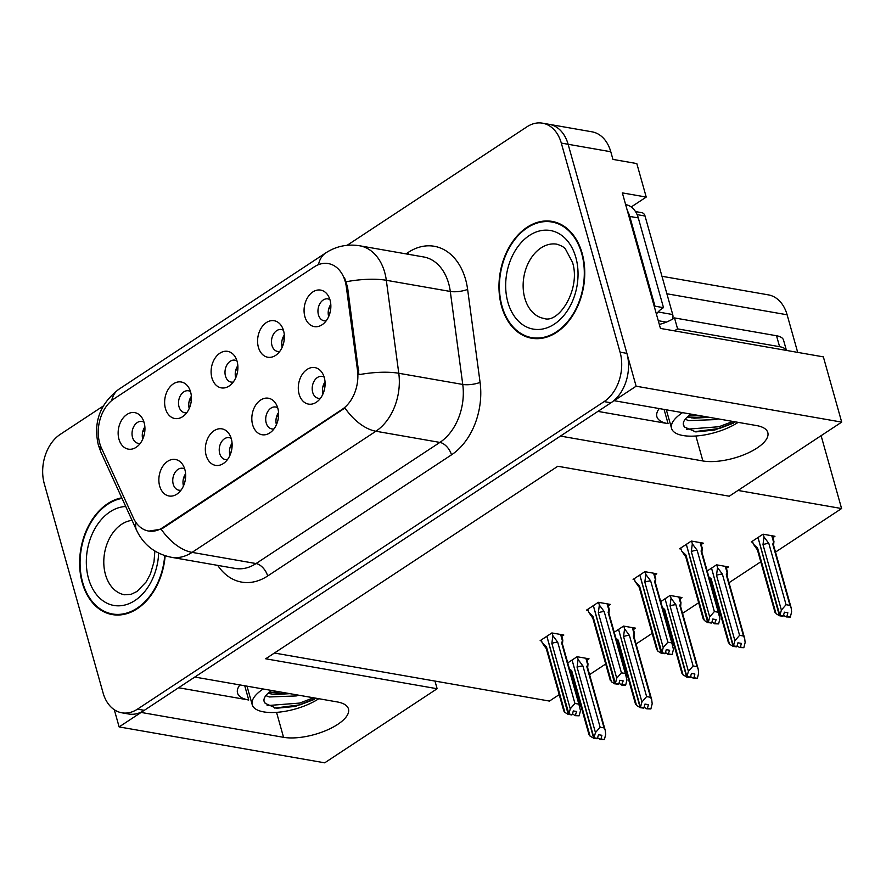 <?xml version="1.0" encoding="UTF-8"?>
<svg xmlns="http://www.w3.org/2000/svg" width="886" height="886" viewBox="0 0 886 886"><rect width="100%" height="100%" fill="white"/><g stroke="black" fill="none" stroke-linecap="round" stroke-linejoin="round"><path stroke-width="1.33" d="M236.972 360.923A11.119 7.93 -80.1 0 0 234.945 360.159A11.119 7.93 -80.1 0 0 227.037 364.755A11.119 7.93 -80.1 0 0 225.476 376.085A11.119 7.93 -80.1 0 0 231.113 382.065A11.119 7.93 -80.1 0 0 233.284 382.032M211.92 377.912A18.528 13.212 -80.1 0 0 229.928 385.465A18.528 13.212 -80.1 0 0 237.083 361.322A18.528 13.212 -80.1 0 0 234.978 356.549A18.528 13.212 -80.1 0 0 217.923 354.743A18.528 13.212 -80.1 0 0 211.92 377.912M277.683 407.781A11.119 7.93 -80.1 0 0 275.657 407.017A11.119 7.93 -80.1 0 0 267.749 411.613A11.119 7.93 -80.1 0 0 266.199 422.943A11.119 7.93 -80.1 0 0 271.836 428.924A11.119 7.93 -80.1 0 0 273.995 428.89M252.632 424.771A18.528 13.212 -80.1 0 0 270.64 432.324A18.528 13.212 -80.1 0 0 277.805 408.191A18.528 13.212 -80.1 0 0 275.69 403.418A18.528 13.212 -80.1 0 0 258.646 401.602A18.528 13.212 -80.1 0 0 252.632 424.771M283.454 330.29A11.119 7.93 -80.1 0 0 281.427 329.526A11.119 7.93 -80.1 0 0 273.519 334.122A11.119 7.93 -80.1 0 0 271.958 345.451A11.119 7.93 -80.1 0 0 277.595 351.432A11.119 7.93 -80.1 0 0 279.766 351.399M258.402 347.279A18.528 13.212 -80.1 0 0 276.41 354.832A18.528 13.212 -80.1 0 0 283.564 330.7A18.528 13.212 -80.1 0 0 281.46 325.915A18.528 13.212 -80.1 0 0 264.405 324.11A18.528 13.212 -80.1 0 0 258.402 347.279M329.935 299.656A11.119 7.93 -80.1 0 0 327.909 298.892A11.119 7.93 -80.1 0 0 320.001 303.488A11.119 7.93 -80.1 0 0 318.439 314.818A11.119 7.93 -80.1 0 0 324.077 320.798A11.119 7.93 -80.1 0 0 326.247 320.765M304.884 316.645A18.528 13.212 -80.1 0 0 322.892 324.198A18.528 13.212 -80.1 0 0 330.046 300.066A18.528 13.212 -80.1 0 0 327.942 295.293A18.528 13.212 -80.1 0 0 310.886 293.476A18.528 13.212 -80.1 0 0 304.884 316.645M190.49 391.557A11.119 7.93 -80.1 0 0 188.463 390.792A11.119 7.93 -80.1 0 0 180.556 395.389A11.119 7.93 -80.1 0 0 178.994 406.718A11.119 7.93 -80.1 0 0 184.631 412.699A11.119 7.93 -80.1 0 0 186.802 412.654M165.438 408.546A18.528 13.212 -80.1 0 0 183.446 416.099A18.528 13.212 -80.1 0 0 190.601 391.955A18.528 13.212 -80.1 0 0 188.496 387.182A18.528 13.212 -80.1 0 0 171.441 385.377A18.528 13.212 -80.1 0 0 165.438 408.546M144.008 422.19A11.119 7.93 -80.1 0 0 141.981 421.426A11.119 7.93 -80.1 0 0 134.074 426.022A11.119 7.93 -80.1 0 0 132.512 437.352A11.119 7.93 -80.1 0 0 138.15 443.332A11.119 7.93 -80.1 0 0 140.32 443.288M118.957 439.179A18.528 13.212 -80.1 0 0 136.965 446.732A18.528 13.212 -80.1 0 0 144.119 422.589A18.528 13.212 -80.1 0 0 142.015 417.815A18.528 13.212 -80.1 0 0 124.959 416.01A18.528 13.212 -80.1 0 0 118.957 439.179M184.72 469.048A11.119 7.93 -80.1 0 0 182.693 468.284A11.119 7.93 -80.1 0 0 174.786 472.88A11.119 7.93 -80.1 0 0 173.235 484.21A11.119 7.93 -80.1 0 0 178.872 490.191A11.119 7.93 -80.1 0 0 181.032 490.157M159.668 486.037A18.528 13.212 -80.1 0 0 177.676 493.591A18.528 13.212 -80.1 0 0 184.842 469.447A18.528 13.212 -80.1 0 0 182.726 464.674A18.528 13.212 -80.1 0 0 165.682 462.869A18.528 13.212 -80.1 0 0 159.668 486.037M231.202 438.415A11.119 7.93 -80.1 0 0 229.175 437.651A11.119 7.93 -80.1 0 0 221.267 442.247A11.119 7.93 -80.1 0 0 219.717 453.577A11.119 7.93 -80.1 0 0 225.354 459.557A11.119 7.93 -80.1 0 0 227.514 459.524M206.15 455.404A18.528 13.212 -80.1 0 0 224.158 462.957A18.528 13.212 -80.1 0 0 231.324 438.825A18.528 13.212 -80.1 0 0 229.208 434.04A18.528 13.212 -80.1 0 0 212.164 432.235A18.528 13.212 -80.1 0 0 206.15 455.404M324.165 377.148A11.119 7.93 -80.1 0 0 322.139 376.384A11.119 7.93 -80.1 0 0 314.231 380.98A11.119 7.93 -80.1 0 0 312.68 392.321A11.119 7.93 -80.1 0 0 318.318 398.29A11.119 7.93 -80.1 0 0 320.477 398.257M299.114 394.148A18.528 13.212 -80.1 0 0 317.122 401.69A18.528 13.212 -80.1 0 0 324.287 377.558A18.528 13.212 -80.1 0 0 322.172 372.784A18.528 13.212 -80.1 0 0 305.127 370.968A18.528 13.212 -80.1 0 0 299.114 394.148M99.719 443.288A33.358 23.789 -80.1 0 0 101.513 448.194L133.398 518A33.358 23.789 -80.1 0 0 148.527 531.024A33.358 23.789 -80.1 0 0 162.581 527.713L342.051 409.443A33.358 23.789 -80.1 0 0 357.501 370.315L346.315 286.865A33.358 23.789 -80.1 0 0 328.307 263.574A33.358 23.789 -80.1 0 0 314.253 266.874L114.072 398.8A33.358 23.789 -80.1 0 0 99.719 443.288M114.294 709.73L119.123 726.919L141.107 712.433L283.553 737.318A39.538 15.45 164.3 0 0 327.111 730.053A39.538 15.45 164.3 0 0 348.464 708.922A39.538 15.45 164.3 0 0 337.256 701.933L194.809 677.048L560.45 436.078L702.897 460.964A39.538 15.45 164.3 0 0 746.455 453.698A39.538 15.45 164.3 0 0 767.808 432.567A39.538 15.45 164.3 0 0 756.6 425.579L614.142 400.693L636.126 386.207L568.125 144.285A37.057 26.436 -80.1 0 0 549.331 124.361A37.057 26.436 -80.1 0 1 568.125 144.285L626.9 353.37A37.057 26.436 -80.1 0 1 610.963 402.798L144.296 710.328A37.057 26.436 -80.1 0 1 128.691 714.005L121.869 712.809A37.057 26.436 -80.1 0 0 137.474 709.143L604.13 401.602A37.057 26.436 -80.1 0 0 620.078 352.174L561.303 143.089A37.057 26.436 -80.1 0 0 542.509 123.176A37.057 26.436 -80.1 0 0 526.904 126.842L347.135 245.311M636.126 386.207L841.7 422.113L823.36 356.87L660.435 328.418L622.349 192.893L646.226 197.069L631.209 206.97M542.509 123.176L591.981 131.815A37.057 26.436 -80.1 0 1 610.775 151.739L612.935 159.402L636.812 163.567L646.226 197.069M841.7 422.113L729.267 496.204L557.815 466.257L265.678 658.785L437.13 688.732L324.697 762.824L119.123 726.919M661.964 276.277L768.328 294.861A37.057 26.436 99.9 0 1 787.122 314.785L797.699 352.384M821.112 435.679L841.589 508.542L738.016 490.445M437.13 688.732L434.971 681.068L549.442 701.07L559.221 694.624M573.94 684.922L574.848 684.324M589.567 674.623L605.703 663.991M620.422 654.289L621.33 653.691M636.048 643.989L652.185 633.357M666.903 623.655L667.811 623.057M682.53 613.356L698.666 602.735M713.385 593.022L714.293 592.435M729.012 582.722L760.775 561.802M775.494 552.089L841.589 508.542M322.914 394.082A11.119 7.93 99.9 0 1 325.04 381.899M325.096 382.896L324.464 382.785M229.95 455.349A11.119 7.93 99.9 0 1 232.077 443.166M232.132 444.163L231.501 444.052M183.468 485.982A11.119 7.93 99.9 0 1 185.595 473.8M185.65 474.796L185.019 474.686M142.746 439.124A11.119 7.93 99.9 0 1 144.872 426.941M144.927 427.927L144.296 427.816M189.227 408.49A11.119 7.93 99.9 0 1 191.354 396.308M191.409 397.293L190.778 397.194M328.673 316.59A11.119 7.93 99.9 0 1 330.799 304.407M330.855 305.404L330.223 305.293M282.191 347.223A11.119 7.93 99.9 0 1 284.317 335.041M284.373 336.038L283.741 335.927M276.432 424.715A11.119 7.93 99.9 0 1 278.558 412.533M278.614 413.529L277.982 413.419M235.709 377.857A11.119 7.93 99.9 0 1 237.836 365.674M237.891 366.671L237.26 366.56M274.416 653.026L434.971 681.068M726.42 568.28L728.48 566.918L716.541 564.825L707.194 570.994M679.939 598.914L681.998 597.541L670.06 595.458L660.712 601.627M633.457 629.536L635.517 628.174L623.578 626.092L614.231 632.25M586.975 660.17L589.035 658.807L577.096 656.725L567.749 662.883M772.902 537.647L774.962 536.285L763.023 534.192L751.273 541.933L752.757 542.199M654.721 575.136L656.792 573.763L644.853 571.68L633.102 579.422L634.586 579.677M608.239 605.758L610.31 604.396L598.371 602.314L586.621 610.055L588.105 610.31M561.757 636.392L563.828 635.029L551.889 632.947L540.139 640.689L541.623 640.943M701.203 544.502L703.274 543.14L691.335 541.047L679.584 548.788L681.068 549.054M178.562 687.746L248.733 700.006L244.735 685.764M239.907 684.922A39.538 15.45 164.3 0 0 237.526 693.007A39.538 15.45 164.3 0 0 248.733 700.006M597.906 411.392L668.077 423.652A39.538 15.45 -15.7 0 1 656.869 416.653A39.538 15.45 -15.7 0 1 659.239 408.568M121.77 497.821A59.296 42.295 -80.1 0 0 82.243 582.711A59.296 42.295 -80.1 0 0 112.312 614.585A59.296 42.295 -80.1 0 0 165.15 555.766M113.242 614.12A59.296 42.295 -80.1 0 0 115.756 614.984M501.587 306.357A59.296 42.295 -80.1 0 0 531.655 338.23A59.296 42.295 -80.1 0 0 573.829 313.71A59.296 42.295 -80.1 0 0 582.135 253.274A59.296 42.295 -80.1 0 0 552.056 221.4A59.296 42.295 -80.1 0 0 509.882 245.92A59.296 42.295 -80.1 0 0 501.587 306.357M532.586 337.765A59.296 42.295 -80.1 0 0 535.1 338.629M344.421 277.407L347.556 287.075L358.963 374.689A43.237 12.282 -7.6 0 1 398.778 373.272A49.417 35.241 99.9 0 1 375.897 431.238A43.237 25.151 56.6 0 1 344.964 408.003L163.412 527.868L161.141 529.152L148.992 531.102M103.23 406.043L60.237 434.384A37.057 26.436 -80.1 0 0 44.3 483.811L103.075 692.885A37.057 26.436 -80.1 0 0 121.869 712.809M555.433 222.198A59.296 42.295 -80.1 0 0 552.775 222.153M322.836 386.883L325.096 384.369M324.597 388.799L323.025 393.838M712.001 621.883L714.515 623.766L716.143 619.624L712.732 619.026L711.79 622.725L708.379 622.127L709.697 616.944L714.371 611.55L718.291 612.237L701.07 550.981L702.255 548.235L701.9 552.144M688.156 543.14L686.329 544.414L708.379 622.127M691.556 541.091L692.32 543.805L691.302 551.513L709.697 616.944M692.32 543.805L697.149 550.295L714.371 611.55M714.515 623.766L718.612 623.91L719.93 618.727L718.291 612.237M680.769 548.013L681.589 550.882L685.941 555.046L704.326 620.477L707.692 622.581L686.406 544.702M684.136 545.798L685.997 544.635M681.589 550.882L684.845 555.555M697.149 550.295A8.406 3.289 164.3 0 0 691.302 551.513M718.612 623.91L715.201 623.323M701.07 550.981A8.406 3.289 -15.7 0 1 701.823 551.9L719.454 614.607M707.692 622.581L711.203 622.769M703.628 618.627L704.326 620.477M685.941 555.046A8.406 3.289 164.3 0 0 685.653 556.441L703.274 619.148M711.79 622.725L708.202 622.238M707.87 622.459L711.281 623.057M330.866 306.877L328.595 309.391M752.469 541.158L753.277 544.026L757.63 548.19L776.014 613.633L779.381 615.726L758.106 537.846M779.558 615.615L782.792 616.324L779.381 615.726M783.302 615.98L779.89 615.393L781.386 610.089L786.059 604.695L789.98 605.382L772.758 544.126A8.406 3.289 -15.7 0 1 773.522 545.045L791.143 607.752L791.63 611.883L790.312 617.066L786.89 616.468L787.831 612.769L784.42 612.171L783.302 615.98M783.479 615.87L780.068 615.272M759.845 536.285L758.017 537.558L779.89 615.393M755.824 538.943L757.685 537.78M753.277 544.026L756.544 548.7M757.63 548.19A8.406 3.289 164.3 0 0 757.342 549.597L774.973 612.292M775.316 611.772L776.014 613.633M783.601 615.382L786.203 616.922L790.312 617.066M786.203 616.922L786.89 616.468M772.758 544.126L773.943 541.379L773.589 545.289M789.98 605.382L791.143 607.752M781.386 610.089L763.001 544.657A8.406 3.289 -15.7 0 1 768.838 543.439L786.059 604.695M763.001 544.657L764.009 536.949L768.838 543.439M764.009 536.949L763.245 534.236M330.356 311.329L328.784 316.346M276.354 417.516L278.614 415.002M278.115 419.432L276.543 424.472M665.53 652.517L668.033 654.4L669.661 650.258L666.25 649.659L665.308 653.359L661.897 652.76L663.215 647.577L667.889 642.184L671.809 642.871L654.588 581.604L655.773 578.868L655.418 582.778M641.674 573.774L639.847 575.047L661.897 652.76M645.074 571.725L645.839 574.438L644.82 582.146L663.215 647.577M645.839 574.438L650.667 580.928L667.889 642.184M668.033 654.4L672.131 654.544L673.449 649.36L671.809 642.871M634.287 578.636L635.107 581.515L639.459 585.679L657.844 651.11L661.211 653.215L639.925 575.335M637.654 576.432L639.515 575.269M635.107 581.515L638.363 586.189M650.667 580.928A8.406 3.289 164.3 0 0 644.82 582.146M672.131 654.544L668.72 653.946M654.588 581.604A8.406 3.289 -15.7 0 1 655.341 582.534L672.972 645.241M661.211 653.215L664.721 653.392M657.146 649.261L657.844 651.11M639.459 585.679A8.406 3.289 164.3 0 0 639.171 587.075L656.792 649.781M665.308 653.359L661.72 652.871M661.388 653.093L664.799 653.691M229.873 448.15L232.132 445.636M231.634 450.066L230.061 455.105M619.048 683.15L621.551 685.033L623.179 680.88L619.768 680.293L618.827 683.981L615.416 683.394L616.734 678.211L621.407 672.817L625.328 673.504L608.106 612.237L609.291 609.49L608.937 613.411M595.193 604.407L593.365 605.681L615.416 683.394M598.593 602.358L599.357 605.072L598.338 612.769L616.734 678.211M599.357 605.072L604.186 611.562L621.407 672.817M621.551 685.033L625.649 685.177L626.967 679.994L625.328 673.504M587.817 609.269L588.625 612.148L592.978 616.313L611.362 681.744L614.729 683.848L593.443 605.969M591.172 607.065L593.033 605.891M588.625 612.148L591.881 616.822M604.186 611.562A8.406 3.289 164.3 0 0 598.338 612.769M625.649 685.177L622.238 684.579M608.106 612.237A8.406 3.289 -15.7 0 1 608.859 613.167L626.491 675.874M614.729 683.848L618.24 684.025M610.664 679.894L611.362 681.744M592.978 616.313A8.406 3.289 164.3 0 0 592.69 617.708L610.31 680.415M618.827 683.981L615.238 683.505M614.906 683.726L618.317 684.324M183.391 478.783L185.65 476.258M185.152 480.688L183.579 485.738M572.566 713.773L575.069 715.667L576.697 711.513L573.286 710.926L572.345 714.614L568.934 714.027L570.252 708.844L574.925 703.451L578.846 704.126L561.624 642.871L562.809 640.124L562.455 644.044M548.711 635.04L546.884 636.303L568.934 714.027M552.111 632.981L552.875 635.705L551.856 643.402L570.252 708.844M552.875 635.705L557.704 642.184L574.925 703.451M575.069 715.667L579.167 715.81L580.485 710.627L578.846 704.126M541.335 639.902L542.143 642.782L546.496 646.946L564.88 712.377L568.247 714.47L546.961 636.602M544.691 637.687L546.551 636.525M542.143 642.782L545.399 647.456M557.704 642.184A8.406 3.289 164.3 0 0 551.856 643.402M579.167 715.81L575.756 715.212M561.624 642.871A8.406 3.289 -15.7 0 1 562.377 643.801L580.009 706.496M568.247 714.47L571.758 714.659M564.183 710.528L564.88 712.377M546.496 646.946A8.406 3.289 164.3 0 0 546.208 648.342L563.828 711.048M572.345 714.614L568.757 714.138M568.424 714.36L571.835 714.958M284.384 337.511L282.113 340.025M708.833 576.83L711.148 578.824L729.532 644.255L733.076 646.237L711.624 568.48M733.076 646.237L736.487 646.835L732.899 646.359M736.831 646.614L733.409 646.016L734.904 640.722L739.577 635.328L743.498 636.015L726.276 574.759A8.406 3.289 -15.7 0 1 727.041 575.678L744.661 638.385L745.148 642.505L743.83 647.688L740.408 647.101L741.349 643.402L737.938 642.804L736.831 646.614M736.997 646.503L733.586 645.905M713.363 566.918L711.536 568.192L733.409 646.016M709.343 569.576L711.203 568.413M709.232 578.237L710.063 579.333M711.148 578.824A8.406 3.289 164.3 0 0 710.86 580.23L728.491 642.926M728.835 642.405L729.532 644.255M737.119 646.016L739.721 647.555L743.83 647.688M739.721 647.555L740.408 647.101M726.276 574.759L727.461 572.013L727.107 575.922M743.498 636.015L744.661 638.385M734.904 640.722L716.519 575.291A8.406 3.289 -15.7 0 1 722.356 574.073L739.577 635.328M716.519 575.291L717.527 567.583L722.356 574.073M717.527 567.583L716.763 564.869M283.874 341.963L282.302 346.98M237.902 368.133L235.632 370.658M662.351 607.464L664.666 609.457L683.051 674.888L686.595 676.871L665.142 599.113M686.595 676.871L689.829 677.591L686.417 676.993M690.349 677.247L686.927 676.649L688.422 671.355L693.096 665.962L697.016 666.649L679.795 605.393A8.406 3.289 -15.7 0 1 680.559 606.312L698.179 669.019L698.666 673.138L697.348 678.322L693.937 677.724L694.868 674.036L691.457 673.438L690.349 677.247M690.515 677.137L687.104 676.539M666.881 597.552L665.054 598.825L686.927 676.649M662.861 600.21L664.721 599.047M662.75 608.87L663.581 609.967M664.666 609.457A8.406 3.289 164.3 0 0 664.378 610.853L682.01 673.559M682.353 673.039L683.051 674.888M690.637 676.649L693.24 678.178L697.348 678.322M693.24 678.178L693.937 677.724M679.795 605.393L680.98 602.646L680.625 606.556M697.016 666.649L698.179 669.019M688.422 671.355L670.037 605.924A8.406 3.289 -15.7 0 1 675.874 604.706L693.096 665.962M670.037 605.924L671.045 598.216L675.874 604.706M671.045 598.216L670.281 595.503M237.393 372.596L235.82 377.602M191.42 398.766L189.15 401.292M615.87 638.097L618.184 640.091L636.569 705.522L640.113 707.504L618.661 629.747M640.113 707.504L643.524 708.102L639.936 707.626M643.867 707.881L640.445 707.283L641.94 701.989L646.614 696.595L650.534 697.282L633.313 636.015A8.406 3.289 -15.7 0 1 634.077 636.945L651.697 699.652L652.185 703.772L650.867 708.955L647.456 708.357L648.386 704.669L644.975 704.071L643.867 707.881M644.033 707.77L640.622 707.172M620.399 628.185L618.572 629.459L640.445 707.283M616.379 630.843L618.24 629.68M616.268 639.504L617.099 640.6M618.184 640.091A8.406 3.289 164.3 0 0 617.896 641.486L635.528 704.193M635.871 703.672L636.569 705.522M644.166 707.283L646.758 708.811L650.867 708.955M646.758 708.811L647.456 708.357M633.313 636.015L634.498 633.268L634.143 637.189M650.534 697.282L651.697 699.641M641.94 701.989L623.556 636.558A8.406 3.289 -15.7 0 1 629.392 635.34L646.614 696.595M623.556 636.558L624.564 628.85L629.392 635.34M624.564 628.85L623.799 626.136M190.911 403.23L189.338 408.236M144.939 429.4L142.668 431.925M569.388 668.731L571.703 670.724L590.087 736.155L593.631 738.138L572.179 660.38M593.631 738.138L597.042 738.736L593.454 738.26M597.385 738.514L593.963 737.916L595.458 732.622L600.132 727.229L604.053 727.904L586.831 666.649A8.406 3.289 -15.7 0 1 587.595 667.579L605.216 730.274L605.703 734.405L604.385 739.588L600.974 738.99L601.904 735.291L598.493 734.704L597.385 738.514M597.552 738.392L594.141 737.805M573.918 658.819L572.09 660.081L593.963 737.916M569.897 661.465L571.758 660.303M569.787 670.126L570.617 671.234M571.703 670.724A8.406 3.289 164.3 0 0 571.415 672.12L589.046 734.826M589.389 734.306L590.087 736.155M597.685 737.916L600.276 739.445L604.385 739.588M600.276 739.445L600.974 738.99M586.831 666.649L588.016 663.902L587.662 667.822M604.053 727.904L605.216 730.274M595.458 732.622L577.074 667.18A8.406 3.289 -15.7 0 1 582.91 665.962L600.132 727.229M577.074 667.18L578.082 659.483L582.91 665.962M578.082 659.483L577.318 656.759M144.429 433.863L142.856 438.869M318.805 698.711L318.805 698.711A40.28 15.749 164.3 0 1 278.215 712.222A40.28 15.749 164.3 0 1 252.222 704.747L246.995 686.163M263.197 688.987A40.28 15.749 164.3 0 0 263.186 688.998A40.28 15.749 164.3 0 0 252.222 704.747M289.921 693.66L274.793 694.535L267.971 693.361M298.792 695.211L296.223 695.942L269.399 696.961L265.844 695.632M271.725 690.482A27.92 10.92 164.3 0 0 271.714 690.482A27.92 10.92 164.3 0 0 264.117 701.402A27.92 10.92 164.3 0 0 265.335 703.451L264.061 701.18M316.136 698.246L295.282 706.419L276.432 708.257L265.335 703.451M313.566 697.791L299.634 703.074L267.118 705.599M280.829 692.077L269.1 692.387M314.242 699.431L300.121 704.813L274.76 708.091M286.632 693.085L272.002 694.225M738.149 422.356L738.149 422.356A40.28 15.749 164.3 0 1 697.559 435.868A40.28 15.749 164.3 0 1 671.566 428.403L666.338 409.808M682.53 412.643L682.53 412.643A40.28 15.749 164.3 0 0 671.566 428.403M709.265 417.306L694.137 418.192L687.314 417.007M718.136 418.856L715.567 419.599L688.732 420.606L685.188 419.277M691.058 414.127L691.058 414.127A27.92 10.92 164.3 0 0 683.46 425.058A27.92 10.92 164.3 0 0 684.679 427.096L683.405 424.837M735.48 421.891L714.614 430.064L695.765 431.903L684.679 427.096M786.358 350.413A24.708 9.657 164.3 0 0 779.602 346.692L677.591 328.872A24.708 9.657 -15.7 0 1 674.257 330.832M659.328 324.453A24.708 9.657 164.3 0 0 674.512 317.93L677.591 328.872M786.436 350.424L783.534 340.113A24.708 9.657 164.3 0 0 776.524 335.75L674.512 317.93M627.366 210.735A24.708 17.62 99.9 0 1 629.758 216.428L654.987 306.191A24.708 17.62 -80.1 0 0 654.3 306.578M629.758 216.428L638.285 217.912A24.708 17.62 -80.1 0 0 625.76 204.633L625.638 204.611M654.987 306.191L663.514 307.675A24.708 17.62 -80.1 0 0 656.404 314.076M638.285 217.912L663.514 307.675M732.91 421.437L718.978 426.731L686.462 429.245M700.173 415.722L688.444 416.032M733.586 423.087L719.465 428.459L694.103 431.737M705.965 416.73L691.346 417.871M164.718 555.633A58.686 41.852 99.9 0 1 112.422 613.976A58.686 41.852 99.9 0 1 82.664 582.434A58.686 41.852 99.9 0 1 122.024 498.386M502.008 306.08A58.686 41.852 99.9 0 1 510.214 246.275A58.686 41.852 99.9 0 1 551.956 222.009A58.686 41.852 99.9 0 1 581.714 253.551A58.686 41.852 99.9 0 1 573.497 313.356A58.686 41.852 99.9 0 1 531.766 337.621A58.686 41.852 99.9 0 1 502.008 306.08M635.495 211.577L641.896 212.695A6.18 4.408 99.9 0 1 645.03 216.018L672.718 314.541A6.18 4.408 99.9 0 1 672.618 319.093M276.543 712.355L283.553 737.318M610.775 151.739L561.303 143.089M787.122 314.785L666.881 293.775M357.501 370.315L358.741 370.525M342.051 409.443L342.893 409.587M346.315 286.865L347.556 287.075M162.581 527.713L163.412 527.868M695.887 436.001L702.897 460.964M668.077 423.652L664.079 409.421M405.998 253.883L408.258 252.388A12.349 7.188 -123.4 0 1 408.667 254.348M408.258 252.388A61.765 44.056 99.9 0 1 465.593 279.478A61.765 44.056 99.9 0 1 467.62 289.401L480.079 382.387A61.765 44.056 99.9 0 1 451.483 454.85L267.661 575.989A61.765 44.056 99.9 0 1 217.734 565.39M448.67 283.52A49.417 35.241 -80.1 0 0 423.608 256.951L359.638 245.776A49.417 35.241 99.9 0 1 384.69 272.345A49.417 35.241 99.9 0 1 386.318 280.286L398.778 373.272L462.758 384.446L450.298 291.461A49.417 35.241 -80.1 0 0 448.67 283.52M318.484 264.67A43.237 25.151 -123.4 0 1 325.804 252.887L118.901 389.231C99.897 403.794 93.063 422.478 98.412 445.281L101.037 452.458A43.237 21.009 -24.6 0 1 100.339 445.259M101.037 452.458L136.577 530.238C143.554 544.846 155.116 553.861 171.264 557.272A49.417 35.241 99.9 0 0 192.074 552.377L256.054 563.551L439.877 442.413L375.897 431.238L192.074 552.377A43.237 25.151 -123.4 0 1 161.141 529.152M136.577 530.238A43.237 21.009 -24.6 0 1 135.979 522.53M346.26 281.737A43.237 12.282 -7.6 0 1 386.318 280.286L450.298 291.461A12.349 3.511 172.4 0 0 467.62 289.401M118.901 389.231A43.237 25.151 56.6 0 0 111.669 400.583M137.474 709.143L144.296 710.328M604.13 401.602L610.963 402.798M620.078 352.174L626.9 353.37M451.483 454.85A12.349 7.188 -123.4 0 0 439.877 442.413A49.417 35.241 -80.1 0 0 462.758 384.446A12.349 3.511 172.4 0 0 480.079 382.387M171.264 557.272L235.244 568.447A49.417 35.241 -80.1 0 0 256.054 563.551A12.349 7.188 -123.4 0 1 267.661 575.989M701.889 548.988L700.084 542.575M773.578 542.132L771.784 535.72M655.407 579.61L653.602 573.209M608.926 610.244L607.12 603.842M562.444 640.877L560.639 634.476M727.096 572.766L725.302 566.353M680.614 603.388L678.82 596.987M634.132 634.022L632.338 627.62M587.651 664.655L585.856 658.254M776.524 335.75L779.602 346.692M132.069 520.37A37.677 26.879 -80.1 0 0 105.456 574.527A37.677 26.879 -80.1 0 0 124.561 594.772L131.095 594.34L137.086 591.416L146.157 581.925L150.387 574.039L153.987 561.901L154.884 551.048M158.649 553.141A50.037 35.684 99.9 0 1 127.861 604.108A50.037 35.684 99.9 0 1 88.534 578.558A50.037 35.684 99.9 0 1 125.746 506.515M556.873 244.193A37.677 26.879 -80.1 0 0 530.072 259.775A37.677 26.879 -80.1 0 0 524.8 298.172A37.677 26.879 -80.1 0 0 543.904 318.428C558.689 324.154 581.15 289.058 572.478 262.256L565.49 249.132C564.36 247.327 561.48 245.677 556.873 244.193M507.877 302.204A50.037 35.684 99.9 0 1 529.396 235.477A50.037 35.684 99.9 0 1 575.834 257.427A50.037 35.684 99.9 0 1 554.315 324.154A50.037 35.684 99.9 0 1 507.877 302.204M645.03 216.018L637.123 214.645M672.718 314.541L658.099 311.983M666.316 322.127L658.276 320.721M359.638 245.776C347.378 243.849 336.104 246.219 325.804 252.887M702.255 548.235L700.693 542.686M685.72 556.696L684.657 555.312M757.408 549.841L756.356 548.456M773.943 541.379L772.382 535.831M655.773 578.857L654.211 573.32M639.238 587.329L638.175 585.945M609.291 609.49L607.73 603.953M592.756 617.952L591.693 616.578M562.809 640.124L561.248 634.586M546.274 648.585L545.211 647.212M710.926 580.474L709.874 579.09M727.461 572.013L725.9 566.464M664.445 611.107L663.392 609.723M680.98 602.646L679.429 597.098M617.963 641.73L616.911 640.356M634.498 633.268L632.947 627.731M571.481 672.363L570.429 670.99M588.016 663.902L586.466 658.364M112.422 613.976L118.414 615.017M551.956 222.009L557.947 223.062M531.766 337.621L537.758 338.673"/></g></svg>
